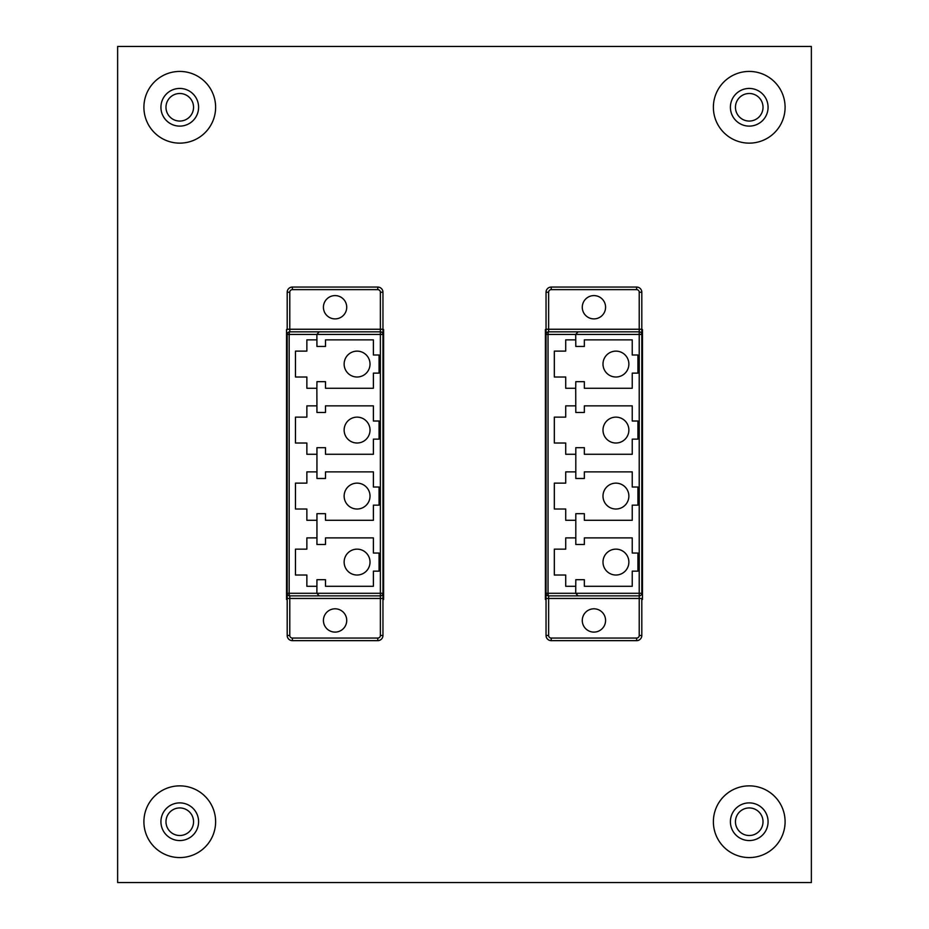 <?xml version="1.0" encoding="UTF-8"?>
<svg xmlns="http://www.w3.org/2000/svg" width="929" height="929" viewBox="0 0 929 929"><rect width="100%" height="100%" fill="white"/><g stroke="black" fill="none" stroke-linecap="round" stroke-linejoin="round"><path stroke-width="1.39" d="M179.761 835.508A13.784 13.784 0 0 1 165.977 821.724A13.784 13.784 0 0 1 179.761 807.94A13.784 13.784 0 0 1 193.546 821.724A13.784 13.784 0 0 1 179.761 835.508M749.238 835.508A13.784 13.784 0 0 1 735.454 821.724A13.784 13.784 0 0 1 749.238 807.94A13.784 13.784 0 0 1 763.023 821.724A13.784 13.784 0 0 1 749.238 835.508M179.761 121.06A13.784 13.784 0 0 1 165.977 107.276A13.784 13.784 0 0 1 179.761 93.492A13.784 13.784 0 0 1 193.546 107.276A13.784 13.784 0 0 1 179.761 121.06M749.238 121.06A13.784 13.784 0 0 1 735.454 107.276A13.784 13.784 0 0 1 749.238 93.492A13.784 13.784 0 0 1 763.023 107.276A13.784 13.784 0 0 1 749.238 121.06M641.811 599.495L642.462 599.495L642.462 329.505L641.811 329.505M546.043 329.505L545.393 329.505L545.393 599.495L546.043 599.495M382.957 599.495L383.607 599.495L383.607 329.505L382.957 329.505M287.189 329.505L286.538 329.505L286.538 599.495L287.189 599.495M117.635 882.55L811.365 882.55L811.365 46.45L117.635 46.45L117.635 882.55M615.927 377.011A12.948 12.948 0 0 0 628.875 364.063A12.948 12.948 0 0 0 615.927 351.127A12.948 12.948 0 0 0 602.991 364.063A12.948 12.948 0 0 0 615.927 377.011M615.927 443.017A12.948 12.948 0 0 0 628.875 430.069A12.948 12.948 0 0 0 615.927 417.133A12.948 12.948 0 0 0 602.991 430.069A12.948 12.948 0 0 0 615.927 443.017M615.927 509.022A12.948 12.948 0 0 0 628.875 496.086A12.948 12.948 0 0 0 615.927 483.138A12.948 12.948 0 0 0 602.991 496.086A12.948 12.948 0 0 0 615.927 509.022M615.927 575.028A12.948 12.948 0 0 0 628.875 562.091A12.948 12.948 0 0 0 615.927 549.144A12.948 12.948 0 0 0 602.991 562.091A12.948 12.948 0 0 0 615.927 575.028M593.933 318.891A11.647 11.647 0 0 0 605.58 307.244A11.647 11.647 0 0 0 593.933 295.596A11.647 11.647 0 0 0 582.274 307.244A11.647 11.647 0 0 0 593.933 318.891M593.933 632.103A11.647 11.647 0 0 0 605.58 620.456A11.647 11.647 0 0 0 593.933 608.809A11.647 11.647 0 0 0 582.274 620.456A11.647 11.647 0 0 0 593.933 632.103M578.047 331.839L575.713 334.428L548.029 334.428L548.029 593.283A2.59 0.604 90 0 0 548.633 595.872A2.59 2.59 0 0 1 546.043 593.283L546.043 329.249L639.222 329.249L639.222 292.229A2.59 2.59 0 0 0 636.644 289.639L551.211 289.639A2.59 2.59 0 0 0 548.633 292.229L548.633 331.839L639.222 331.839L639.222 334.428L575.713 334.428L575.806 346.459L584.353 346.459L584.353 339.863L632.243 339.863L632.243 355.006L637.933 355.006L637.933 373.121L632.243 373.121L632.243 388.264L584.353 388.264L584.353 381.668L575.806 381.668L575.713 388.264L575.806 412.476L584.353 412.476L584.353 405.868L632.243 405.868L632.243 421.011L637.933 421.011L637.933 439.127L632.243 439.127L632.243 454.281L584.353 454.281L584.353 447.673L575.806 447.673L575.806 478.481L584.353 478.481L584.353 471.874L632.243 471.874L632.243 487.017L637.933 487.017L637.933 505.144L632.243 505.144L632.243 520.286L584.353 520.286L584.353 513.679L575.806 513.679L575.806 544.487L584.353 544.487L584.353 537.891L632.243 537.891L632.243 553.034L637.933 553.034L637.933 571.149L632.243 571.149L632.243 586.292L584.353 586.292L584.353 579.696L575.806 579.696L575.713 593.283L578.047 595.872L548.633 595.872L639.222 595.872L578.047 595.872M548.633 635.471L546.043 635.471L546.043 593.283L639.222 593.283L639.222 334.428L641.811 334.428L641.811 329.249L641.811 593.283A2.59 2.59 0 0 1 639.222 595.872L639.222 598.462L548.633 598.462L548.633 635.471A2.59 2.59 0 0 0 551.211 638.06L636.644 638.06A2.59 2.59 0 0 0 639.222 635.471L639.222 598.462L641.811 598.462L641.811 635.471A5.179 5.179 0 0 1 636.644 640.65L551.211 640.65A5.179 5.179 0 0 1 546.043 635.471A5.179 5.179 0 0 0 551.211 640.65L551.211 638.06M546.043 329.249L546.043 292.229A5.179 5.179 0 0 1 551.211 287.061L636.644 287.061A5.179 5.179 0 0 1 641.811 292.229L641.811 329.249L639.222 329.249L639.222 331.839A2.59 2.59 0 0 1 641.811 334.428A2.59 2.59 0 0 0 639.222 331.839M575.713 388.264L565.715 388.264L565.715 377.011L554.323 377.011L554.323 351.127L565.715 351.127L565.715 339.863L575.713 339.863M575.713 454.281L565.715 454.281L565.715 443.017L554.323 443.017L554.323 417.133L565.715 417.133L565.715 405.868L575.713 405.868M575.713 520.286L565.715 520.286L565.715 509.022L554.323 509.022L554.323 483.138L565.715 483.138L565.715 471.874L575.713 471.874M575.713 586.292L565.715 586.292L565.715 575.028L554.323 575.028L554.323 549.144L565.715 549.144L565.715 537.891L575.713 537.891M548.633 331.839A2.59 2.59 0 0 0 546.043 334.428A2.59 2.59 0 0 1 548.633 331.839A2.59 0.604 90 0 0 548.029 334.428L546.043 334.428M357.073 377.011A12.948 12.948 0 0 0 370.021 364.063A12.948 12.948 0 0 0 357.073 351.127A12.948 12.948 0 0 0 344.136 364.063A12.948 12.948 0 0 0 357.073 377.011M357.073 443.017A12.948 12.948 0 0 0 370.021 430.069A12.948 12.948 0 0 0 357.073 417.133A12.948 12.948 0 0 0 344.136 430.069A12.948 12.948 0 0 0 357.073 443.017M357.073 509.022A12.948 12.948 0 0 0 370.021 496.086A12.948 12.948 0 0 0 357.073 483.138A12.948 12.948 0 0 0 344.136 496.086A12.948 12.948 0 0 0 357.073 509.022M357.073 575.028A12.948 12.948 0 0 0 370.021 562.091A12.948 12.948 0 0 0 357.073 549.144A12.948 12.948 0 0 0 344.136 562.091A12.948 12.948 0 0 0 357.073 575.028M335.067 318.891A11.647 11.647 0 0 0 346.726 307.244A11.647 11.647 0 0 0 335.067 295.596A11.647 11.647 0 0 0 323.42 307.244A11.647 11.647 0 0 0 335.067 318.891M335.067 632.103A11.647 11.647 0 0 0 346.726 620.456A11.647 11.647 0 0 0 335.067 608.809A11.647 11.647 0 0 0 323.42 620.456A11.647 11.647 0 0 0 335.067 632.103M315.663 331.839L354.483 331.839M319.193 331.839L380.367 331.839L289.778 331.839L319.193 331.839L316.859 334.428L316.952 346.459L325.498 346.459L325.498 339.863L373.388 339.863L373.388 355.006L379.078 355.006L379.078 373.121L373.388 373.121L373.388 388.264L325.498 388.264L325.498 381.668L316.952 381.668L316.859 388.264L316.952 412.476L325.498 412.476L325.498 405.868L373.388 405.868L373.388 421.011L379.078 421.011L379.078 439.127L373.388 439.127L373.388 454.281L325.498 454.281L325.498 447.673L316.952 447.673L316.952 478.481L325.498 478.481L325.498 471.874L373.388 471.874L373.388 487.017L379.078 487.017L379.078 505.144L373.388 505.144L373.388 520.286L325.498 520.286L325.498 513.679L316.952 513.679L316.952 544.487L325.498 544.487L325.498 537.891L373.388 537.891L373.388 553.034L379.078 553.034L379.078 571.149L373.388 571.149L373.388 586.292L325.498 586.292L325.498 579.696L316.952 579.696L316.859 593.283L319.193 595.872L289.778 595.872L380.367 595.872L319.193 595.872M289.778 595.872A2.59 2.59 0 0 1 287.189 593.283L380.367 593.283L380.367 334.428L289.174 334.428L289.174 593.283A2.59 0.604 90 0 0 289.778 595.872L289.778 598.462L287.189 598.462L287.189 593.283L287.189 635.471A5.179 5.179 0 0 0 292.356 640.65A5.179 5.179 0 0 1 287.189 635.471L289.778 635.471A2.59 2.59 0 0 0 292.356 638.06L377.789 638.06A2.59 2.59 0 0 0 380.367 635.471L380.367 598.462L289.778 598.462L289.778 635.471M287.189 593.283L287.189 334.428A2.59 2.59 0 0 1 289.778 331.839A2.59 2.59 0 0 0 287.189 334.428L289.174 334.428A2.59 0.604 90 0 1 289.778 331.839L289.778 329.249L380.367 329.249L380.367 292.229A2.59 2.59 0 0 0 377.789 289.639L292.356 289.639A2.59 2.59 0 0 0 289.778 292.229L289.778 329.249L287.189 329.249L287.189 292.229A5.179 5.179 0 0 1 292.356 287.061L377.789 287.061A5.179 5.179 0 0 1 382.957 292.229L382.957 329.249L380.367 329.249L380.367 334.428L382.957 334.428L382.957 329.249M382.957 598.462L382.957 593.283A2.59 2.59 0 0 1 380.367 595.872L380.367 598.462L382.957 598.462L382.957 635.471L382.957 598.462M382.957 334.428A2.59 2.59 0 0 0 380.367 331.839A2.59 2.59 0 0 1 382.957 334.428L382.957 593.283L380.367 593.283L380.367 595.872M316.859 388.264L306.86 388.264L306.86 377.011L295.468 377.011L295.468 351.127L306.86 351.127L306.86 339.863L316.859 339.863M316.859 454.281L306.86 454.281L306.86 443.017L295.468 443.017L295.468 417.133L306.86 417.133L306.86 405.868L316.859 405.868M316.859 520.286L306.86 520.286L306.86 509.022L295.468 509.022L295.468 483.138L306.86 483.138L306.86 471.874L316.859 471.874M316.859 586.292L306.86 586.292L306.86 575.028L295.468 575.028L295.468 549.144L306.86 549.144L306.86 537.891L316.859 537.891M377.789 638.06L377.789 640.65A5.179 5.179 0 0 0 382.957 635.471A5.179 5.179 0 0 1 377.789 640.65L292.356 640.65L292.356 638.06M198.597 821.724A18.835 18.835 0 0 1 179.761 840.559A18.835 18.835 0 0 1 160.926 821.724A18.835 18.835 0 0 1 179.761 802.888A18.835 18.835 0 0 1 198.597 821.724M179.761 857.572A35.859 35.859 0 0 0 215.621 821.724A35.859 35.859 0 0 0 179.761 785.864A35.859 35.859 0 0 0 143.902 821.724A35.859 35.859 0 0 0 179.761 857.572M768.074 821.724A18.835 18.835 0 0 1 749.238 840.559A18.835 18.835 0 0 1 730.403 821.724A18.835 18.835 0 0 1 749.238 802.888A18.835 18.835 0 0 1 768.074 821.724M749.238 857.572A35.859 35.859 0 0 0 785.098 821.724A35.859 35.859 0 0 0 749.238 785.864A35.859 35.859 0 0 0 713.379 821.724A35.859 35.859 0 0 0 749.238 857.572M198.597 107.276A18.835 18.835 0 0 1 179.761 126.112A18.835 18.835 0 0 1 160.926 107.276A18.835 18.835 0 0 1 179.761 88.441A18.835 18.835 0 0 1 198.597 107.276M179.761 143.136A35.859 35.859 0 0 0 215.621 107.276A35.859 35.859 0 0 0 179.761 71.428A35.859 35.859 0 0 0 143.902 107.276A35.859 35.859 0 0 0 179.761 143.136M768.074 107.276A18.835 18.835 0 0 1 749.238 126.112A18.835 18.835 0 0 1 730.403 107.276A18.835 18.835 0 0 1 749.238 88.441A18.835 18.835 0 0 1 768.074 107.276M749.238 143.136A35.859 35.859 0 0 0 785.098 107.276A35.859 35.859 0 0 0 749.238 71.428A35.859 35.859 0 0 0 713.379 107.276A35.859 35.859 0 0 0 749.238 143.136M636.644 289.639L636.644 287.061A5.179 5.179 0 0 1 641.811 292.229L639.222 292.229M548.633 292.229L546.043 292.229A5.179 5.179 0 0 1 551.211 287.061L551.211 289.639M639.222 635.471L641.811 635.471A5.179 5.179 0 0 1 636.644 640.65L636.644 638.06M641.811 593.283L639.222 593.283L639.222 595.872M548.633 595.872L548.633 598.462L546.043 598.462M377.789 289.639L377.789 287.061A5.179 5.179 0 0 1 382.957 292.229L380.367 292.229M289.778 292.229L287.189 292.229A5.179 5.179 0 0 1 292.356 287.061L292.356 289.639M382.957 635.471L380.367 635.471"/></g></svg>
